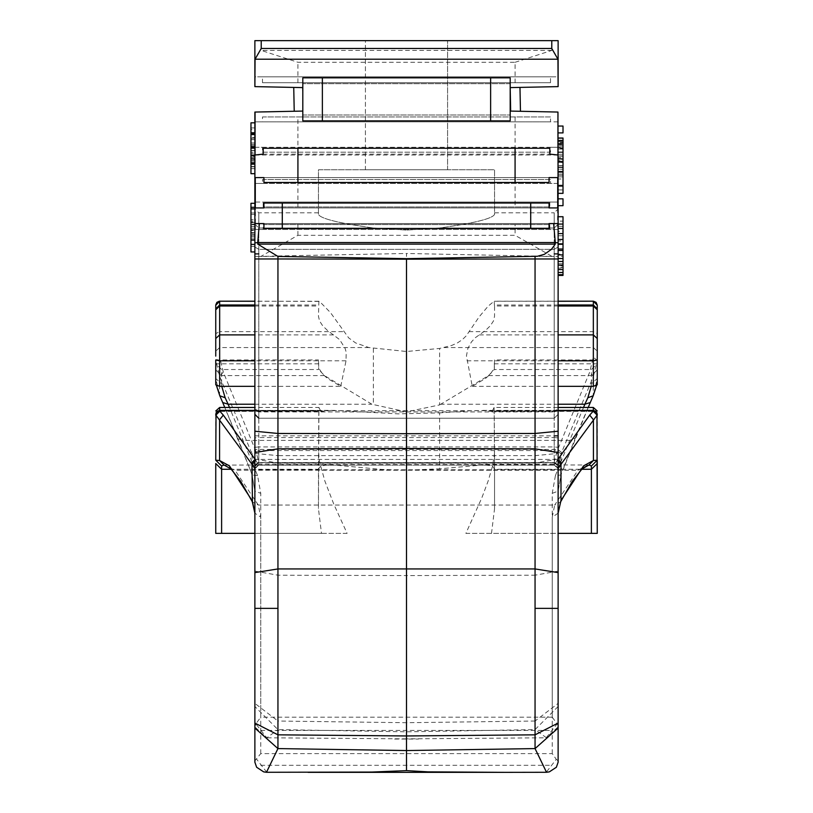 <?xml version="1.0" encoding="UTF-8"?>
<svg xmlns="http://www.w3.org/2000/svg" width="813" height="813" viewBox="0 0 813 813"><rect width="100%" height="100%" fill="white"/><g stroke="black" fill="none" stroke-linecap="round" stroke-linejoin="round"><path stroke-width="0.61" stroke-dasharray="4.07 3.05" d="M558.125 410.535L558.125 414.325L554.212 418.238L258.788 418.238L554.212 418.238L558.125 414.325L554.212 418.238L554.212 411.927L258.788 411.927L254.876 410.535L254.876 247.02L258.788 249.347L554.212 249.347L554.212 411.927L558.125 410.535L558.125 301.196L558.125 453.4L535.056 455.656L277.944 455.656L277.944 255.963L260.871 256.441L297.924 235.313L515.076 235.313L552.129 256.441L406.5 253.473L406.5 575.584L535.056 575.187L535.056 721.029L406.5 722.716L406.5 738.844L546.173 737.798L557.169 723.865L558.125 726.893L546.173 737.798M277.944 255.963L406.5 253.473M260.871 256.441L254.876 256.441L254.876 112.062L255.048 121.838L262.497 121.838L262.497 116.95L550.503 116.95L550.503 121.838L262.497 121.838M262.497 183.464L255.058 183.464L255.058 147.275L262.497 147.275L262.497 152.163L550.503 152.163L550.503 147.275L557.942 147.275L557.942 183.464L262.497 183.464L262.497 179.551L550.503 179.551L550.503 183.464M549.801 202.051L549.801 206.949L263.199 206.949L263.199 202.051L557.576 202.051L557.576 229.449L263.199 229.449L263.199 224.551L515.076 224.551L515.076 235.313M263.199 229.449L255.424 229.449L255.424 202.051L263.199 202.051M255.048 121.838L557.952 121.838L558.125 112.062L558.125 256.441L552.129 256.441M549.801 229.449L549.801 224.551L515.076 224.551M557.952 121.838L550.503 121.838M549.801 224.551L263.199 224.551M563.013 274.682L558.125 274.682L558.125 272.487L563.013 272.487L563.013 275.424L558.125 275.424L558.125 256.441L539.121 256.441M273.879 256.441L254.876 256.441L254.876 258.961M406.5 351.501L406.5 411.886L439.62 404.915L439.62 348.442L406.5 351.501L368.939 347.558L355.677 342.974L348.686 337.893L330.515 312.649L319.56 301.42L254.876 301.196L254.876 571.112L277.944 575.187L406.5 575.584L406.5 722.716L277.944 721.029L277.944 729.607L266.827 737.798L255.831 723.865L260.749 717.198L260.749 493.308L257.589 475.635L229.479 407.465M255.048 86.625L254.876 40.65L261.227 40.65L261.227 50.436L297.924 62.296L515.076 62.296L515.076 82.713L262.497 82.713L262.497 76.839L255.048 76.839L255.048 86.625L302.812 87.601L302.812 111.076L255.048 112.052M515.076 62.296L551.773 50.436L551.773 40.65L558.125 40.65L558.125 86.625L557.952 76.839L255.048 76.839M515.076 82.713L550.503 82.713L550.503 76.839L557.952 76.839M551.773 50.436L261.227 50.436M262.497 152.163L550.503 152.163M550.503 82.713L262.497 82.713M262.497 116.95L550.503 116.95M262.497 179.551L550.503 179.551M549.801 206.949L263.199 206.949M262.497 147.275L550.503 147.275M550.503 76.839L262.497 76.839M557.952 112.052L510.188 111.076L510.188 87.601L557.952 86.625M520.462 111.29L510.666 111.086L520.462 111.29L510.666 111.086L520.462 111.29L519.974 87.408L510.188 87.601L519.974 87.408L510.188 87.601L519.974 87.408L520.462 111.29L519.974 87.408M302.721 87.601L293.737 87.418L302.721 87.601L293.737 87.418L302.721 87.601L302.812 91.839L302.812 111.076L294.225 111.259L302.812 111.076L294.225 111.259L302.812 111.076L302.812 91.839M302.812 111.076L302.812 120.863L510.188 120.863L510.188 111.076M510.666 111.086L510.188 77.824L302.812 77.824L302.812 87.601M589.019 464.985L483.928 464.853L491.296 465.686L492.749 466.316L494.538 469.274L494.538 508.786L491.509 533.369L558.125 533.369M593.338 410.362L492.576 410.474L494.07 407.465L558.125 407.465M494.456 411.002L597.25 411.002L494.182 411.195L494.07 407.465M593.338 411.032L597.25 415.219L597.25 414.203L597.25 460.199M582.504 468.329L578.013 470.229L406.5 470.229L439.62 468.816L439.62 412.892L398.197 413.868L333.787 410.372L254.876 410.362M587.84 465.097L578.013 470.229L554.69 505.066L560.523 502.007M483.928 464.853L439.62 468.816M492.576 410.474L490.544 411.317L485.534 410.514L471.469 410.677L439.62 412.892M597.25 415.311L596.092 412.537L593.338 411.398L490.544 411.317L593.338 411.317L593.338 410.474L596.955 412.791M597.25 533.369L465.89 533.369L481.896 497.678L488.146 481.022L492.566 465.991L494.497 453.176L494.182 411.195L494.538 469.274L581.62 469.274M465.89 533.369L491.509 533.369M254.876 533.369L321.491 533.369L318.462 508.786L318.93 407.465L254.876 407.465M223.982 464.985L234.987 470.229L406.5 470.229L381.622 469.416L333.787 464.995L327.466 464.873L320.566 466.144L318.462 469.274L318.462 508.786M219.662 410.362L320.424 410.474L318.93 407.465M219.662 411.032L215.75 415.219L215.75 414.203L215.75 460.199M318.544 411.002L215.75 411.002L318.818 411.195L318.462 469.274L231.38 469.274M230.496 468.329L234.987 470.229L258.31 505.066L260.749 517.149L254.876 513.186L254.876 760.816L260.749 753.61L552.251 753.61L556.265 759.322L546.224 772.279M225.16 465.097L329.072 464.853M320.424 410.474L322.456 411.317L332.283 410.362M215.75 415.311L216.908 412.537L219.662 411.398L322.456 411.317L219.662 411.317L219.662 410.474L216.045 412.791M215.75 533.369L347.11 533.369L333.787 504.151L324.854 481.022L319.56 461.947L318.462 451.347M347.11 533.369L321.491 533.369M318.462 212.813L258.788 212.813L254.876 208.9L254.876 239.571L250.963 239.571L250.963 246.43L254.876 246.43L250.963 246.43L250.963 239.571L250.963 251.939L250.963 236.451L254.876 236.451L254.876 238.097L254.876 224.246L254.876 247.02L254.876 224.215L258.788 228.006L258.788 212.813L258.788 249.347L258.788 228.006L373.38 228.006L406.5 230.079L439.62 228.006C474.274 223.169 492.576 218.626 494.538 214.388L494.538 169.775L318.462 169.775L318.462 214.388C320.424 218.626 338.726 223.169 373.38 228.006L406.5 230.079L439.62 228.006C474.274 223.169 492.576 218.626 494.538 214.388L494.538 169.775L318.462 169.775L318.462 214.388C320.424 218.626 338.726 223.169 373.38 228.006L258.788 228.006L254.876 224.215L254.876 208.9L250.963 208.9L250.963 212.965L250.963 207.305L254.876 207.305L254.876 212.965L250.963 212.965L250.963 207.305M365.413 169.775L447.587 169.775L365.413 169.775L365.413 40.65L447.587 40.65L365.413 40.65L365.413 169.775M447.587 169.775L447.587 40.65L447.587 169.775M558.125 126.045L558.125 129.47L558.125 126.045L563.013 126.045L563.013 132.895L558.125 132.895L558.125 129.47L558.125 132.895M254.876 164.643L250.963 164.643L250.963 168.596L250.963 162.498L254.876 162.498L254.876 168.596L254.876 139.643L254.876 147.864L254.876 139.643L250.963 139.643L250.963 147.275L250.963 134.562L250.963 145.72L250.963 139.562L254.876 139.562L254.876 146.513L254.876 134.562L250.963 134.562L250.963 166.838L254.876 166.838L254.876 173.687L250.963 173.687L250.963 148.505L250.963 173.687L254.876 173.687L254.876 168.677L250.963 168.677L254.876 168.677L250.963 168.677L250.963 156.431L254.876 156.431L254.876 146.513L254.876 147.763L250.963 147.763L250.963 134.562L254.876 134.562L250.963 134.562L250.963 150.598L250.963 139.643L254.876 139.643L254.876 147.275L254.876 134.562L254.876 144.348L250.963 144.348M250.963 239.571L250.963 222.244L254.876 222.244L254.876 203.291L250.963 203.291L250.963 234.164L254.876 234.164L254.876 214.408L250.963 214.408L250.963 208.9L254.876 208.9L250.963 208.9L250.963 234.164L254.876 234.164L254.876 226.654L250.963 226.654L254.876 226.654L254.876 208.9L250.963 208.9L254.876 208.9L254.876 219.673L250.963 219.673L250.963 221.177L254.876 221.177L254.876 214.408L250.963 214.408L250.963 222.244L250.963 214.408L254.876 214.408L250.963 214.408L250.963 208.9L250.963 221.177L254.876 221.177L254.876 208.9L254.876 224.215L254.876 219.673L254.876 221.177L254.876 219.673L250.963 219.673L250.963 224.246L250.963 208.9L250.963 232.965L250.963 214.408L254.876 214.408L254.876 232.589L254.876 228.29L250.963 228.29L250.963 232.589L250.963 214.408L254.876 214.408L254.876 232.589L254.876 228.29L250.963 228.29L250.963 251.939L250.963 222.244L254.876 222.244L254.876 229.825L250.963 229.825L254.876 229.825L254.876 246.43L254.876 239.571L250.963 239.571L250.963 251.939L250.963 239.571L254.876 239.571L254.876 251.939L250.963 251.939L254.876 251.939L250.963 251.939L250.963 208.9L250.963 212.965L254.876 212.965L250.963 212.965L254.876 212.965L254.876 208.9L254.876 224.246L250.963 224.246L250.963 251.939L250.963 246.43L254.876 246.43L250.963 246.43L254.876 246.43L254.876 239.571L254.876 246.43L250.963 246.43L254.876 246.43L254.876 236.451L254.876 246.43L250.963 246.43L250.963 224.246L254.876 224.246L250.963 224.246L254.876 224.246L254.876 238.097L250.963 238.097L250.963 208.9L254.876 208.9L250.963 208.9L254.876 208.9L254.876 251.939L254.876 239.571L250.963 239.571M558.125 205.679L558.125 198.829L558.125 205.679L563.013 205.679L563.013 198.829L558.125 198.829M558.125 169.287L558.125 177.895L558.125 165.862L563.013 165.862L563.013 177.895L563.013 169.287L558.125 169.287L558.125 186.502L563.013 186.502L563.013 177.895L563.013 193.352L558.125 193.352L563.013 193.352L563.013 138.373L563.013 153.83L563.013 145.222L558.125 145.222L558.125 153.83L558.125 138.373L563.013 138.373L558.125 138.373L558.125 193.352L558.125 177.895L558.125 186.502L563.013 186.502L558.125 186.502L563.013 186.502L563.013 169.287L558.125 169.287M563.013 147.499L563.013 149.074L558.125 149.074L558.125 146.94L558.125 147.499L563.013 147.499L563.013 185.425L563.013 162.925L563.013 178.992L558.125 178.992L558.125 162.925L558.125 185.425L563.013 185.425L563.013 167.641L558.125 167.641L563.013 167.641L563.013 185.425L563.013 172.315C563.013 190.608 563.013 190.608 563.013 172.315C563.013 190.608 563.013 190.608 563.013 172.315L563.013 159.409C563.013 141.116 563.013 141.116 563.013 159.409C563.013 141.116 563.013 141.116 563.013 159.409L563.013 172.315C563.013 199.439 563.013 199.439 563.013 172.315C563.013 190.608 563.013 190.608 563.013 172.315C563.013 190.608 563.013 190.608 563.013 172.315L563.013 159.409C563.013 132.285 563.013 132.285 563.013 159.409C563.013 132.285 563.013 132.285 563.013 159.409L563.013 172.315C563.013 199.439 563.013 199.439 563.013 172.315C563.013 199.439 563.013 199.439 563.013 172.315L563.013 159.409C563.013 141.116 563.013 141.116 563.013 159.409C563.013 141.116 563.013 141.116 563.013 159.409L563.013 172.315L558.125 172.315L558.125 159.409C558.125 141.116 558.125 141.116 558.125 159.409C558.125 141.116 558.125 141.116 558.125 159.409L558.125 172.315C558.125 190.608 558.125 190.608 558.125 172.315C558.125 190.608 558.125 190.608 558.125 172.315L558.125 159.409C558.125 132.285 558.125 132.285 558.125 159.409C558.125 132.285 558.125 132.285 558.125 159.409L558.125 172.315C558.125 199.439 558.125 199.439 558.125 172.315C558.125 199.439 558.125 199.439 558.125 172.315L558.125 159.409C558.125 141.116 558.125 141.116 558.125 159.409C558.125 141.116 558.125 141.116 558.125 159.409L558.125 172.315C558.125 190.608 558.125 190.608 558.125 172.315C558.125 190.608 558.125 190.608 558.125 172.315C558.125 199.439 558.125 199.439 558.125 172.315C558.125 199.439 558.125 199.439 558.125 172.315L558.125 159.409L558.125 172.315L563.013 172.315M250.963 145.72L254.876 145.72L254.876 139.562L250.963 139.562L250.963 147.763L254.876 147.763L254.876 134.562L250.963 134.562L254.876 134.562L254.876 162.925L250.963 162.925L250.963 166.838L254.876 166.838L254.876 173.687L250.963 173.687L250.963 134.562L250.963 173.687L250.963 162.498L254.876 162.498L254.876 173.687L250.963 173.687L250.963 133.108L254.876 133.108L254.876 163.901L254.876 147.143L254.876 156.086L254.876 152.183L250.963 152.183L254.876 152.183L254.876 173.687L254.876 134.562L254.876 166.553L250.963 166.553M254.876 166.553L254.876 173.687L250.963 173.687L250.963 155.496L254.876 155.496L254.876 168.596L250.963 168.596L250.963 155.496L250.963 168.596L250.963 155.496L254.876 155.496L250.963 155.496L254.876 155.496L254.876 168.596L250.963 168.596L250.963 155.496L254.876 155.496L254.876 162.041L254.876 150.405L250.963 150.405L250.963 133.108M563.013 148.129L563.013 162.925L563.013 152.681L558.125 152.681L558.125 162.925L558.125 148.129L563.013 148.129L563.013 142.57L558.125 142.57L558.125 148.129M250.963 164.643L250.963 147.275L250.963 154.907L254.876 154.907L250.963 154.907L250.963 139.643L250.963 163.901L250.963 122.824L250.963 132.763L254.876 132.763L254.876 153.454L250.963 153.454L250.963 158.464L254.876 158.464L254.876 173.687L254.876 155.496L254.876 168.596L254.876 155.496L250.963 155.496L250.963 162.041L250.963 150.405L254.876 150.405L250.963 150.405L250.963 134.562L250.963 162.925L254.876 162.925L250.963 162.925L254.876 162.925L254.876 173.687L250.963 173.687L250.963 166.838L254.876 166.838L254.876 162.925L254.876 166.838L254.876 162.925L250.963 162.925L250.963 166.838L254.876 166.838L254.876 150.405L250.963 150.405L250.963 168.596L254.876 168.596L250.963 168.596L250.963 162.041L250.963 173.687L254.876 173.687L250.963 173.687L250.963 134.562L254.876 134.562L250.963 134.562L254.876 134.562L250.963 134.562L250.963 173.687L254.876 173.687L250.963 173.687L250.963 134.562L254.876 134.562L254.876 156.431M250.963 156.431L250.963 146.513L250.963 153.454L254.876 153.454L254.876 158.464L250.963 158.464L250.963 168.677L254.876 168.677L254.876 159.602L250.963 159.602M293.737 87.418L294.225 111.259M563.013 149.013L558.125 149.013L558.125 185.425L563.013 185.425L558.125 185.425L558.125 140.425L563.013 140.425L563.013 175.323L563.013 140.425L558.125 140.425L558.125 185.425L563.013 185.425L563.013 140.425L563.013 175.323L563.013 140.425L558.125 140.425L558.125 185.425L558.125 140.425L563.013 140.425L563.013 185.425L563.013 149.013L563.013 185.425L558.125 185.425L563.013 185.425L563.013 149.074M563.013 146.94L558.125 146.94L563.013 146.94M558.125 149.074L558.125 174.063L563.013 174.063L563.013 140.425L563.013 143.484L558.125 143.484L558.125 140.425L563.013 140.425L563.013 143.484L558.125 143.484L558.125 140.425L563.013 140.425L563.013 167.214L558.125 167.214L563.013 167.214L563.013 140.425L563.013 143.931L558.125 143.931L558.125 175.323L563.013 175.323L558.125 175.323L558.125 140.425L563.013 140.425L563.013 142.57M558.125 165.862L558.125 153.83L558.125 162.437L563.013 162.437L563.013 145.222L558.125 145.222L558.125 162.437L563.013 162.437L563.013 153.83L563.013 165.862M563.013 159.409C563.013 132.285 563.013 132.285 563.013 159.409C563.013 132.285 563.013 132.285 563.013 159.409L558.125 159.409C558.125 132.285 558.125 132.285 558.125 159.409C558.125 132.285 558.125 132.285 558.125 159.409L563.013 159.409M558.125 148.84L563.013 148.84L563.013 165.659L558.125 165.659L558.125 146.858L563.013 146.858L563.013 174.063L563.013 140.425L558.125 140.425L563.013 140.425L558.125 140.425L558.125 162.925L558.125 146.858L563.013 146.858L558.125 146.858L558.125 174.063L558.125 140.425L558.125 175.323L558.125 140.425L558.125 156.177L558.125 146.858L558.125 148.637L563.013 148.637L563.013 178.992L558.125 178.992L558.125 162.925L558.125 185.425L563.013 185.425L558.125 185.425L558.125 149.013M563.013 144.714L558.125 144.714L558.125 167.641L563.013 167.641L563.013 162.6L558.125 162.6L558.125 167.641L563.013 167.641L558.125 167.641L558.125 174.063L563.013 174.063L558.125 174.063L563.013 174.063L558.125 174.063L563.013 174.063L558.125 174.063L563.013 174.063L563.013 140.425L563.013 185.425L563.013 176.858L563.013 185.425L558.125 185.425L558.125 176.858L563.013 176.858L558.125 176.858L558.125 185.425L563.013 185.425L558.125 185.425L558.125 174.063L563.013 174.063L558.125 174.073L563.013 174.063L563.013 162.6L558.125 162.6L558.125 174.073L558.125 156.177L558.125 185.425L563.013 185.425L558.125 185.425L558.125 140.425L563.013 140.425L558.125 140.425L563.013 140.425L563.013 185.425L558.125 185.425L558.125 176.858L563.013 176.858L558.125 176.858L558.125 185.425L558.125 160.689L563.013 160.689L563.013 171.929L558.125 171.929L558.125 160.689M558.125 144.714L558.125 167.214L563.013 167.214L558.125 167.214L558.125 140.425L563.013 140.425L563.013 167.214L563.013 140.425L558.125 140.425L563.013 140.425L558.125 140.425L563.013 140.425L563.013 157.692L558.125 157.692L558.125 140.425L563.013 140.425L558.125 140.425L558.125 147.499M254.876 203.291L254.876 208.9L250.963 208.9L254.876 208.9L254.876 212.965L254.876 208.9L250.963 208.9M254.876 159.602L254.876 161.096L250.963 161.065L250.963 163.901L254.876 163.901L254.876 133.261L250.963 133.261L254.876 133.261L254.876 122.824L254.876 163.901L254.876 161.065L254.876 163.85L250.963 163.85L250.963 161.065L250.963 163.85L254.876 163.901L254.876 161.065L250.963 161.065L250.963 163.901L254.876 163.901L250.963 163.85M254.876 144.348L254.876 145.72M254.876 150.598L250.963 150.598L254.876 150.598L250.963 150.598L254.876 150.598L250.963 150.598L254.876 150.598L250.963 150.598L254.876 150.598L254.876 147.864L250.963 147.864L250.963 139.643L250.963 158.82L250.963 139.643L250.963 158.82L250.963 150.598L254.876 150.598L254.876 134.562L250.963 134.562L254.876 134.562L254.876 173.687L254.876 134.562L254.876 150.405L254.876 134.562L250.963 134.562L250.963 163.901L250.963 122.824L250.963 137.397L250.963 134.562L254.876 134.562L254.876 138.251L250.963 138.251L254.876 138.251L254.876 134.562L250.963 134.562L250.963 173.687L254.876 173.687L250.963 173.687L254.876 173.687L254.876 129.46L250.963 129.46M250.963 150.598L250.963 133.261L254.876 133.261L254.876 122.824L254.876 132.763L250.963 132.763L254.876 132.763L250.963 132.763L250.963 127.905L250.963 132.763L254.876 132.763L254.876 127.905L254.876 133.952L250.963 133.952L250.963 137.397L250.963 134.562L254.876 134.562L254.876 137.397L250.963 137.397L250.963 134.562L254.876 134.562L254.876 137.397L250.963 137.397L254.876 137.397L254.876 133.952L250.963 133.952L250.963 137.397M254.876 157.437L250.963 157.437M254.876 159.988L250.963 159.988L254.876 159.988M254.876 239.571L254.876 251.939L250.963 251.939L254.876 251.939L250.963 251.939L254.876 251.939L254.876 239.571M254.876 129.46L254.876 133.108M254.876 168.677L254.876 162.437L250.963 162.437L254.876 162.437L254.876 168.677M254.876 228.29L254.876 251.939L254.876 246.43L250.963 246.43L250.963 240.821L250.963 246.43L254.876 246.43L254.876 251.939L250.963 251.939L254.876 251.939L250.963 251.939L254.876 251.939L254.876 228.29L250.963 228.29L254.876 228.29M558.125 275.424L558.125 409.285L554.212 410.687L258.788 410.687L258.788 249.347L258.788 418.238L254.876 414.325L258.788 418.238L258.788 437.536L254.876 437.912L254.876 414.325L258.788 418.238L554.212 418.238L558.125 414.325L558.125 447.313L554.212 446.937L554.212 437.536L558.125 437.912M551.773 40.65L261.227 40.65M494.538 212.813L554.212 212.813L554.212 228.006L554.212 212.813L558.125 208.9M250.963 132.763L250.963 133.952M254.876 147.864L250.963 147.864L254.876 147.864L250.963 147.864L254.876 147.864L250.963 147.864L254.876 147.864L250.963 147.864L254.876 147.864L254.876 162.925L250.963 162.925L254.876 162.925L250.963 162.925L250.963 134.562L254.876 134.562L254.876 150.405L250.963 150.405L254.876 150.405L254.876 173.687L250.963 173.687L254.876 173.687L250.963 173.687L254.876 173.687L254.876 134.562L254.876 173.687L250.963 173.687M558.125 143.931L558.125 142.57M563.013 143.931L563.013 138.027M254.876 224.825L254.876 230.425L250.963 230.425L254.876 230.425L254.876 224.825L250.963 224.825L250.963 230.425L250.963 224.825L254.876 224.825M563.013 157.692L563.013 140.425L558.125 140.425L558.125 151.889L563.013 151.889L563.013 174.063L558.125 174.063L558.125 140.425L558.125 167.214L558.125 140.425L563.013 140.425L558.125 140.425L558.125 156.177L563.013 156.177L558.125 156.177L563.013 156.177L558.125 156.177L563.013 156.177L563.013 146.858L558.125 146.858L558.125 156.177L563.013 156.177L563.013 174.063L558.125 174.063L558.125 146.858L558.125 151.889L563.013 151.889L563.013 148.84M558.125 148.637L558.125 152.681M558.125 159.236L563.013 159.236L563.013 148.637M563.013 152.681L563.013 159.236M558.125 154.694L563.013 154.694M563.013 140.964L558.125 140.964M318.808 363.818L215.75 363.818L221.614 369.529L318.696 369.529L318.462 359.925L318.737 368.126L322.659 374.143L327.466 378.452L340.759 386.338L254.876 386.338M406.5 411.886L371.846 404.224L324.458 375.606L318.696 369.529M318.889 301.196L318.462 316.267L319.56 320.993L322.659 325.759L327.466 330.444L339.661 339.651L345.108 348.371L346.196 352.253L346.033 360.799L340.759 386.338M215.75 384.823L215.75 359.925L219.581 376.389L251.441 452.495L255.16 449.406L255.729 450.707L258.788 462.038L254.876 465.839L252.01 453.989L255.729 450.707M324.458 375.606L221.614 375.606L215.75 369.905L215.75 363.818M368.939 347.558L219.662 347.558L215.75 351.135L215.75 333.615L219.662 331.633L219.662 357.151L223.301 372.1L255.16 449.406L557.84 449.406L589.699 372.1L593.419 376.389L561.559 452.495L557.84 449.406L557.271 450.707L560.99 453.989L558.125 465.839L554.212 462.038L557.271 450.707M215.75 351.135L215.75 356.114M215.75 369.905L215.75 360.576L219.662 357.151M588.216 407.465L560.929 474.975L555.411 475.635L557.657 469.792L569.7 440.412L575.289 438.085L563.236 468.522L557.657 469.792L255.343 469.792L249.764 468.522L252.01 474.629L254.876 491.174L254.876 465.839L256.034 463.989L258.788 462.851L254.876 466.55L254.876 447.313L258.788 446.937L258.788 437.536L554.212 437.536L554.212 435.849L554.212 450.544L258.788 450.544L258.788 418.238L554.212 418.238L554.212 435.849L554.212 249.347L558.125 247.02L554.212 249.347L554.212 228.006L554.212 249.347L258.788 249.347L254.876 247.02L254.876 409.285L258.788 410.687L258.788 418.238M221.756 386.338L221.614 383.756L215.75 378.533L219.795 395.768M583.521 407.465L569.7 440.412L243.3 440.412L237.884 438.695L222.701 402.506M237.711 438.085L249.835 468.877L224.784 407.465M223.301 372.1L219.581 376.389L219.581 395.047L222.538 401.896M333.635 334.885L254.876 334.885M373.38 348.442L373.38 404.915M558.125 305.993L494.538 305.993L494.538 316.267L493.44 320.993L490.341 325.759L485.534 330.444L475.28 337.741L471.469 341.897L467.892 348.371L466.449 355.87L472.241 386.338L485.534 378.452L490.341 374.143L494.263 368.126L494.538 359.925L494.304 369.529L488.542 375.606L439.62 404.915M494.538 305.993L494.111 301.196L488.115 306.206L479.213 316.775L466.154 335.932L462.333 339.661L457.323 342.974L451.733 345.434L439.62 348.442M494.192 363.818L597.25 363.818L591.386 369.529L494.304 369.529M472.241 386.338L558.125 386.338M597.25 384.823L597.25 359.925L494.538 359.925M488.542 375.606L591.386 375.606L597.25 369.905L597.25 363.818M597.25 369.905L597.25 360.576L593.419 376.389L593.205 395.768M444.061 347.558L593.338 347.558L597.25 351.135L597.25 360.576L593.338 357.151L589.699 372.1M597.25 351.135L597.25 333.615L593.338 331.633L469.172 331.633M591.244 386.338L591.386 383.756L597.25 378.533L593.419 395.047L590.299 402.506M479.365 334.885L558.125 334.885M555.411 475.635L552.251 493.308L552.251 717.198L557.169 723.865M254.876 466.438L258.788 462.567L554.212 462.567L558.125 466.55L558.125 465.839L558.125 491.174L560.99 474.629L560.99 453.989L561.559 452.495M558.125 447.313L558.125 466.764L556.966 463.989L554.212 462.678L258.788 462.678L258.788 446.937L554.212 446.937L554.212 462.678M546.519 737.798L535.056 729.607L558.125 706.497L558.125 453.4M552.251 493.308L558.125 491.174L558.125 572.606M260.749 730.43L552.251 730.43M558.125 726.893L558.125 706.497M254.876 447.313L254.876 437.912M406.5 738.844L266.827 737.798M254.876 460.737L255.729 460.504L258.788 464.965L254.876 468.877L258.788 464.213L258.788 450.544L254.876 450.544L254.876 410.535M558.125 459.01L535.056 463.095L277.944 463.095L277.944 721.029L254.876 703.377L254.876 706.497L277.944 729.607L406.5 731.822L535.056 729.607L535.056 721.029L558.125 703.377M254.876 608.368L254.876 491.174L260.749 493.308M254.876 706.497L254.876 726.893L266.481 737.798M254.876 726.893L254.876 725.745M254.876 703.377L254.876 571.112M494.538 508.786L494.538 451.347M255.424 202.051L557.576 202.051M255.424 229.449L557.576 229.449M255.058 147.275L557.942 147.275M255.058 183.464L557.942 183.464M263.93 223.575L549.07 223.575L263.93 223.575M259.347 223.575L254.876 223.575M558.125 223.575L553.653 223.575M263.93 228.463L549.07 228.463M549.07 203.037L263.93 203.037M549.07 207.925L263.93 207.925L549.07 207.925M266.776 772.279L256.735 759.322M563.013 261.481L563.013 258.544L558.125 258.544L558.125 261.481L563.013 261.481L563.013 258.544L558.125 258.544L563.013 258.544L563.013 268.087L563.013 261.481L558.125 261.481L563.013 261.481L563.013 269.55L558.125 269.55L558.125 265.15L563.013 265.15M558.125 450.544L558.125 468.877L554.212 464.965L554.212 450.544L558.125 450.544L558.125 435.849M558.125 261.481L558.125 265.881L563.013 265.881L558.125 265.881L558.125 263.686L563.013 263.686L558.125 263.686L558.125 258.544L558.125 265.15L558.125 256.349L563.013 256.349L563.013 258.544M563.013 256.349L563.013 231.4L558.125 231.4L558.125 226.268L563.013 226.268L563.013 231.4M563.013 226.268L563.013 216.725L558.125 216.725L558.125 239.469M563.013 272.487L563.013 269.55M558.125 468.877L558.125 760.816L556.265 759.322M558.125 513.186L552.251 517.149L554.69 505.066L258.31 505.066L252.477 502.007M558.125 267.345L558.125 268.087L563.013 268.087L558.125 268.087L558.125 267.345L563.013 267.345L558.125 267.345L558.125 265.881L558.125 267.345M255.038 467.851L258.768 465.138L254.876 468.583M558.125 272.487L558.125 274.682M254.876 762.208L254.876 760.816M255.729 460.504L255.048 459.416L557.952 459.416L554.232 465.138L258.768 465.138M258.707 465.188L554.232 465.138L558.125 468.583M254.876 468.877L254.876 513.186M558.125 460.737L557.271 460.504M558.125 265.15L558.125 269.55M558.125 762.208L558.125 760.816M250.963 163.901L254.876 163.901L250.963 163.901M250.963 244.408L254.876 244.408L254.876 235.201L250.963 235.201L250.963 240.821L250.963 235.201L254.876 235.201L254.876 246.43L254.876 208.9L254.876 240.109L250.963 240.109M254.876 168.596L250.963 168.596M250.963 236.451L254.876 236.451L254.876 238.097L250.963 238.097L250.963 236.451M254.876 229.693L250.963 229.693L254.876 229.693M254.876 133.261L254.876 163.901L254.876 161.065L250.963 161.065L254.876 161.096L254.876 163.85M254.876 251.939L254.876 232.965L250.963 232.965L254.876 232.965L254.876 207.305M254.876 214.408L250.963 214.408L254.876 214.408M250.963 133.261L250.963 122.824L254.876 122.824L250.963 122.824M254.876 132.763L254.876 137.397M563.013 235.8L558.125 235.8L558.125 231.4M563.013 171.929L563.013 160.689M563.013 171.218L563.013 156.055L558.125 156.055L558.125 171.218L563.013 171.218L563.013 174.073M558.125 243.87L558.125 258.544M558.125 174.073L558.125 171.218M558.125 156.055L558.125 143.271L563.013 143.271L563.013 156.055L558.125 156.055M563.013 185.425L563.013 176.858L563.013 185.425L558.125 185.425M563.013 152.753L558.125 152.753L558.125 140.425L558.125 171.929M558.125 152.753L558.125 157.692M563.013 143.271L563.013 140.425L558.125 140.425L558.125 143.271M563.013 165.659L563.013 167.641M563.013 244.611L558.125 244.611L558.125 240.943L563.013 240.943M558.125 235.8L558.125 240.943M558.125 256.349L558.125 254.144L563.013 254.144M563.013 224.063L558.125 224.063M558.125 226.268L558.125 221.126L563.013 221.126M558.125 221.126L558.125 216.725M558.125 254.144L558.125 244.611M558.125 167.641L558.125 165.659M510.188 83.688L302.812 83.688L510.188 83.688M302.812 114.999L510.188 114.999L302.812 114.999M549.07 182.488L263.93 182.488M263.199 148.251L549.801 148.251M263.93 177.6L549.07 177.6L263.93 177.6M557.942 155.019L255.058 155.019M263.199 154.124L549.801 154.124M297.924 152.163L297.924 116.95M297.924 206.949L297.924 179.551M297.924 235.313L297.924 224.551M515.076 179.551L515.076 206.949M515.076 116.95L515.076 152.163M558.125 571.112L535.056 575.187L535.056 255.963M254.876 453.4L277.944 455.656L277.944 463.095L254.876 459.01M297.924 82.713L297.924 62.296M593.338 410.474L593.338 411.317M219.662 410.474L219.662 411.317M254.876 154.846L250.963 154.846M558.125 141.797L563.013 141.797M558.125 189.927L563.013 189.927M554.212 228.006L439.62 228.006L554.212 228.006L558.125 224.215L554.212 228.006M254.876 148.505L250.963 148.505L254.876 148.505M254.876 147.143L250.963 147.143L254.876 147.143M254.876 142.946L250.963 142.946M254.876 159.897L250.963 159.897M250.963 146.523L254.876 146.523M250.963 144.399L254.876 144.399M254.876 134.562L250.963 134.562M254.876 163.576L250.963 163.576L254.876 163.576M250.963 146.513L254.876 146.513L250.963 146.513M254.876 222.752L250.963 222.752L254.876 222.752M221.614 383.756L221.614 369.529M346.033 360.799L254.876 360.799M254.876 404.224L371.846 404.224M219.662 301.267L219.662 331.633L343.828 331.633M254.876 304.997L318.462 304.997M318.645 301.267L254.876 301.267M254.876 305.993L318.462 305.993M257.589 475.635L252.071 474.975L252.01 453.989L251.441 452.495M591.386 383.756L591.386 369.529M466.967 360.799L558.125 360.799M593.338 301.267L593.338 357.151M558.125 404.224L441.154 404.224M494.355 301.267L558.125 301.267M558.125 304.997L494.538 304.997M575.289 438.085L590.462 401.896M552.251 717.198L260.749 717.198M558.125 491.174L560.929 474.975L563.165 468.877M554.212 462.038L558.125 466.438M258.788 462.678L258.788 462.038M254.876 435.849L554.212 435.849M552.251 753.61L552.251 517.149M258.788 464.965L258.788 464.213L554.212 464.213L558.125 468.115M260.749 753.61L260.749 517.149M260.749 765.297L552.251 765.297M558.125 158.433L563.013 158.433L558.125 158.433M563.013 145.222L558.125 145.222L563.013 145.222M558.125 138.373L563.013 138.373L558.125 138.373M558.125 193.352L563.013 193.352M250.963 139.562L254.876 139.562M250.963 156.086L254.876 156.086M250.963 166.838L254.876 166.838L250.963 166.838M250.963 139.643L254.876 139.643M250.963 158.82L254.876 158.82M250.963 127.905L254.876 127.905M250.963 232.589L254.876 232.589L250.963 232.589M215.75 359.925L318.462 359.925M215.75 378.533L216.512 385.718M558.125 301.196L494.111 301.196M596.488 385.718L597.25 378.533M394.579 739.058L418.421 739.058M554.212 462.851L258.788 462.851M254.876 491.174L252.071 474.975L249.835 468.877M554.293 465.188L557.962 467.851M563.013 146.858L558.125 146.858M558.125 140.425L563.013 140.425M558.125 410.362L480.717 410.362"/><path stroke-width="1.22" d="M558.125 275.424L558.125 301.196L558.125 275.424L563.013 275.424L563.013 274.682L558.125 274.682M302.812 111.076L254.876 112.062L254.876 301.196L219.337 301.206L216.878 302.355L215.75 304.926L215.75 308.879L219.662 304.997L254.876 304.997M510.188 111.076L557.942 112.052L557.942 155.019L549.801 154.124L549.801 148.251L263.199 148.251L263.199 154.124L255.058 155.019L255.058 112.052M549.07 207.925L557.718 207.925L549.07 207.925L549.07 203.037L530.706 203.037L530.706 228.463L549.07 228.463L549.07 223.575L558.125 223.575L557.942 112.052M261.227 48.475L551.773 48.475L557.942 59.207L558.125 86.625L558.125 40.65L254.876 40.65L254.876 86.625L255.058 59.207L261.227 48.475L261.227 40.65M557.942 86.625L510.188 87.601L510.666 111.086M302.812 87.601L255.058 86.625M322.375 120.863L302.812 120.863L302.812 77.824L322.375 77.824L322.375 120.863L510.188 120.863L510.188 77.824L322.375 77.824M591.386 533.369L597.25 533.369L597.25 463.532L591.386 469.274L591.386 533.369L558.125 533.369M558.125 407.465L593.338 407.465L597.25 411.002M596.955 412.791L597.25 533.369M597.25 415.219L593.338 411.317M558.125 459.091L589.699 415.097L593.419 419.782L593.419 460.514L597.25 460.199L597.25 463.532M581.732 469.081L589.029 464.985L593.419 460.514L583.592 465.849L582.504 468.329L572.25 481.428L560.523 502.007M589.019 464.985L591.386 466.032L591.386 469.274L581.62 469.274M557.952 459.416L561.671 463.369L597.25 414.935M597.25 460.199L591.386 466.032M589.699 415.097L593.338 411.032M215.75 533.369L215.75 463.532L221.614 469.274L221.614 533.369L215.75 533.369L215.75 463.532M221.614 533.369L254.876 533.369M254.876 407.465L219.662 407.465L215.75 411.002M216.045 412.791L215.75 460.199L219.581 460.514L229.408 465.849L230.496 468.329L240.75 481.428L252.477 502.007M215.75 415.219L219.662 411.317M254.876 459.091L223.301 415.097L219.581 419.782L219.581 460.514L223.971 464.985L231.268 469.081M223.982 464.985L221.614 466.032L221.614 469.274L231.38 469.274M255.048 459.416L251.329 463.369L215.75 414.935M215.75 460.199L221.614 466.032M223.301 415.097L219.662 411.032M558.125 126.045L563.013 126.045L563.013 132.895L558.125 132.895M558.125 198.829L563.013 198.829L563.013 205.679L558.125 205.679M558.125 193.352L563.013 193.352L563.013 185.425L558.125 185.425M563.013 185.425L563.013 138.027L558.125 138.027M254.876 386.338L219.662 386.338L215.75 384.823L215.75 359.925M254.876 334.885L219.662 334.885L215.75 338.533L215.75 356.114M215.75 338.533L215.75 308.879M215.75 333.615L215.75 305.18L219.662 301.267L219.662 305.18L215.75 309.153M224.784 407.465L222.701 402.506L228.118 404.224L225.16 397.76L221.756 386.338M222.701 402.506L219.795 395.768L225.16 397.76M558.125 386.338L593.338 386.338L597.25 384.823L597.25 308.879L593.338 304.997L558.125 304.997M597.25 333.615L597.25 305.18L597.25 309.153L593.338 305.18L593.338 305.993L558.125 305.993M558.125 301.267L593.338 301.196L596.092 302.334L597.25 305.109L593.338 301.267L593.338 305.18M558.125 334.885L593.338 334.885L597.25 338.533M587.84 397.76L593.205 395.768L590.299 402.506L584.882 404.224L587.84 397.76L591.244 386.338M558.125 728.052L558.125 762.208L556.377 767.248L549.334 771.872L546.519 772.279L535.056 748.59L558.125 728.052L558.125 572.606L558.125 725.745M255.831 723.865L254.876 725.745L254.876 452.526L277.944 448.847L277.944 568.937L254.876 572.606M257.731 244.113L277.944 256.43L406.5 258.666L537.413 256.278L544.415 254.296L551.387 249.388L555.269 244.113L257.731 244.113L257.731 242.528L555.269 242.528L555.269 244.113M406.5 258.666L406.5 259.184L277.944 258.961L277.944 256.43M549.07 223.575L553.653 223.575L555.269 242.528L558.125 242.914L558.125 258.961L535.056 258.961L535.056 256.43M558.125 723.052L535.056 734.83L406.5 735.958L406.5 448.502L277.944 448.847L277.944 433.471L406.5 433.695L406.5 259.184L535.056 258.961L535.056 608.368L558.125 608.368M254.876 242.914L257.731 242.528L259.347 223.575L263.93 223.575L263.93 228.463L282.294 228.463L282.294 203.037L263.93 203.037L263.93 207.925L255.282 207.925L255.282 177.6L263.93 177.6L263.93 182.488L549.07 182.488L549.07 177.6L557.718 177.6L557.718 207.925M254.876 431.225L254.876 258.961L277.944 258.961L277.944 433.471L254.876 431.225L254.876 452.526M254.876 223.575L263.93 223.575M530.706 203.037L282.294 203.037M282.294 228.463L530.706 228.463M558.125 242.914L558.125 223.575M277.944 608.368L254.876 608.368L254.876 723.052L277.944 734.83L277.944 568.937L535.056 568.937L558.125 572.606L558.125 431.225L535.056 433.471L406.5 433.695L406.5 448.502L535.056 448.847L558.125 452.526M406.5 770.633L406.5 750.551L277.944 748.59L266.481 772.279L371.937 772.055L406.5 770.633L427.963 771.852L504.873 772.35L308.127 772.35M254.876 723.052L254.876 728.052L277.944 748.59L277.944 734.83L406.5 735.958L406.5 750.551L535.056 748.59L535.056 608.368M258.788 418.238L254.876 414.325L254.876 409.285M254.876 728.052L254.876 762.208L256.623 767.248L263.666 771.872L266.481 772.279M558.125 216.725L563.013 216.725L563.013 274.682M558.125 468.583L560.99 464.599L560.99 500.442L558.125 513.186L560.99 500.442L583.592 465.849M254.876 468.583L252.01 464.599L255.729 460.504M254.876 450.544L254.876 468.115M254.855 469.131L255.038 467.851M558.125 258.961L558.125 431.225M558.145 469.131L557.962 467.851M558.125 409.285L558.125 435.849L554.212 435.849M252.528 502.119L254.876 513.186L252.01 500.442L229.408 465.849M252.426 501.906L252.01 464.599L251.329 463.369M561.671 463.369L560.99 464.599L557.271 460.504M558.125 265.15L563.013 265.15M563.013 261.481L558.125 261.481M558.125 269.55L563.013 269.55M558.125 272.487L563.013 272.487M546.519 772.279L504.873 772.35M302.721 87.601L302.812 91.839M294.225 111.259L293.737 87.418M254.876 203.291L250.963 203.291L250.963 240.109L254.876 240.109L254.876 244.408L250.963 244.408L250.963 251.939L254.876 251.939M250.963 240.109L250.963 244.408M254.876 132.763L250.963 132.763L250.963 147.864M551.773 48.475L551.773 40.65M519.974 87.408L520.462 111.29M254.876 122.824L250.963 122.824L250.963 132.763M254.876 134.562L250.963 134.562L250.963 173.687L254.876 173.687M254.876 208.9L250.963 208.9M250.963 207.305L254.876 207.305M254.876 133.952L250.963 133.952M558.125 254.876L563.013 254.876M563.013 250.475L558.125 250.475M563.013 140.425L558.125 140.425L563.013 140.425M558.125 172.051L563.013 172.051M563.013 161.472L558.125 161.472M563.013 249.012L558.125 249.012M563.013 243.87L558.125 243.87L558.125 239.469L563.013 239.469M558.125 228.463L563.013 228.463M563.013 224.063L558.125 224.063M558.125 233.605L563.013 233.605M563.013 258.544L558.125 258.544M557.942 59.207L255.058 59.207M255.282 177.6L263.93 177.6M549.07 177.6L557.718 177.6M255.282 207.925L263.93 207.925M593.338 407.465L593.338 410.474M219.662 407.465L219.662 410.474M258.788 253.9L254.876 253.9M554.212 253.9L558.125 253.9M254.876 360.799L219.662 360.799L219.662 386.338M219.662 305.18L219.662 360.799L215.75 359.986M229.479 407.465L228.118 404.224L254.876 404.224M254.876 301.267L219.662 301.196M215.75 309.783L219.662 305.993L254.876 305.993M558.125 360.799L593.338 360.799L593.338 386.338M597.25 309.783L593.338 305.993L593.338 360.799L597.25 359.986M583.521 407.465L584.882 404.224L558.125 404.224M490.625 120.863L490.625 77.824M297.924 182.488L297.924 148.251M515.076 148.251L515.076 182.488M558.125 410.362L593.338 410.362L596.102 411.51L597.25 414.274M254.876 410.362L219.662 410.362L216.898 411.51L215.75 414.274M216.512 385.718L219.795 395.768M590.299 402.506L588.216 407.465M593.338 301.196L558.125 301.196M593.205 395.768L596.488 385.718M256.623 767.248L263.666 771.872M556.377 767.248L549.334 771.872"/></g></svg>
